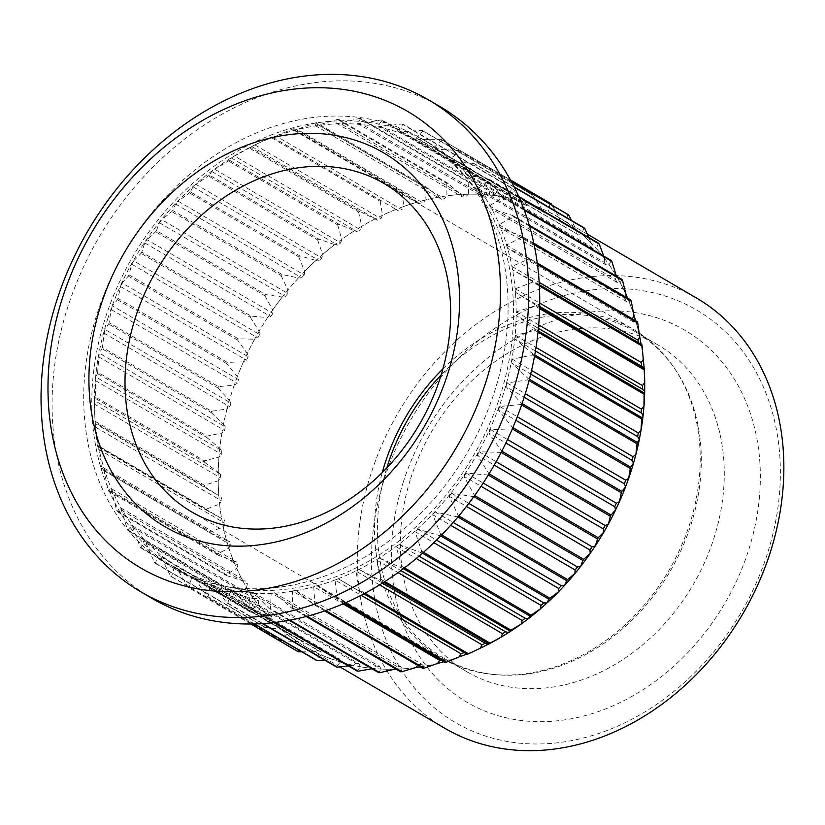 <?xml version="1.0" encoding="UTF-8"?>
<svg xmlns="http://www.w3.org/2000/svg" width="825" height="825" viewBox="0 0 825 825"><rect width="100%" height="100%" fill="white"/><g stroke="black" fill="none" stroke-linecap="round" stroke-linejoin="round"><path stroke-width="0.62" stroke-dasharray="4.12 3.09" d="M152.017 598.362A284.945 228.071 120.3 0 1 81.304 271.786A284.945 228.071 120.3 0 1 381.408 84.532A284.945 228.071 -59.7 0 1 439.797 106.466M221.502 585.564A247.995 198.495 120.3 0 1 170.682 566.476A247.995 198.495 120.3 0 1 109.137 282.243A247.995 198.495 120.3 0 1 370.322 119.264A247.995 198.495 -59.7 0 1 421.142 138.363A247.995 198.495 -59.7 0 1 482.687 422.596A247.995 198.495 -59.7 0 1 221.502 585.564M429.217 143.086A247.995 198.495 -59.7 0 1 490.751 427.319A247.995 198.495 -59.7 0 1 229.577 590.288A247.995 198.495 120.3 0 1 178.747 571.199A247.995 198.495 120.3 0 1 117.212 286.966A247.995 198.495 120.3 0 1 378.386 123.987A247.995 198.495 -59.7 0 1 429.217 143.086L421.142 138.363M107.704 318.801A244.912 196.03 120.3 0 1 252.326 146.18A244.912 196.03 120.3 0 1 460.051 170.858A244.912 196.03 120.3 0 1 500.259 395.474A244.912 196.03 120.3 0 1 272.786 590.339A244.912 196.03 120.3 0 1 94.772 415.491A244.912 196.03 120.3 0 1 107.704 318.801M521.637 404.931L520.957 404.539A257.235 205.889 -59.7 0 0 521.173 403.868A257.235 205.889 -59.7 0 0 521.379 403.198L506.045 386.647L524.195 397.258M529.052 380.624L527.763 379.871L507.045 382.975L506.045 386.647M527.763 379.871A257.235 205.889 -59.7 0 0 528.072 378.52L511.634 362.897L530.712 374.065M534.518 356.287L532.393 355.039L512.315 359.205L511.634 362.897M532.393 355.039A257.235 205.889 -59.7 0 0 532.579 353.677L515.12 339.106L535.446 351.007M538.034 332.197L534.786 330.299L515.46 335.424L515.12 339.106M534.786 330.299A257.235 205.889 -59.7 0 0 534.858 328.948L516.44 315.511L538.416 328.36M539.632 308.643L534.93 305.889L516.45 311.881L516.44 315.511M534.93 305.889A257.235 205.889 -59.7 0 0 534.868 304.569L515.604 292.339L539.684 306.436M539.395 285.935L532.816 282.078L515.274 288.802L515.604 292.339M532.816 282.078A257.235 205.889 -59.7 0 0 532.63 280.799L512.603 269.858L641.283 344.943A249.263 199.516 120.3 0 1 643.314 359.349M537.467 264.382L528.464 259.112L511.954 266.444L512.603 269.858M528.464 259.112A257.235 205.889 -59.7 0 0 528.155 257.885L507.488 248.263L633.476 321.977L636.333 323.008A249.263 199.516 120.3 0 1 639.726 336.827M534.074 244.324L521.916 237.208L506.509 245.015L507.488 248.263M521.916 237.208A257.235 205.889 -59.7 0 0 521.503 236.043L500.29 227.803L626.278 301.517L629.269 302.198A249.263 199.516 120.3 0 1 633.992 315.284M529.537 226.132L513.253 216.604L498.991 224.751L500.29 227.803M513.253 216.604A257.235 205.889 -59.7 0 0 512.727 215.521L491.102 208.684L617.09 282.387L620.183 282.707A249.263 199.516 120.3 0 1 626.185 294.927M524.308 210.231L502.559 197.505L489.503 205.848L491.102 208.684M502.559 197.505A257.235 205.889 -59.7 0 0 501.92 196.515L479.995 191.091L605.983 264.804L609.159 264.753A249.263 199.516 120.3 0 1 616.388 275.983M519.007 197.123L489.937 180.118L478.118 188.513L479.995 191.091M489.937 180.118A257.235 205.889 -59.7 0 0 489.194 179.221L467.115 175.209L593.103 248.923L596.32 248.511A249.263 199.516 120.3 0 1 604.684 258.627L603.745 256.08M514.398 187.358L475.52 164.608L464.96 172.92L467.115 175.209M475.52 164.608A257.235 205.889 -59.7 0 0 474.684 163.814L452.564 161.215L578.552 234.919L581.78 234.156A249.263 199.516 120.3 0 1 591.205 243.055L588.761 237.466M511.345 181.5L459.453 151.14L450.172 159.215L452.564 161.215M459.453 151.14A257.235 205.889 -59.7 0 0 458.535 150.47L436.507 149.222L562.495 222.936L565.692 221.822A249.263 199.516 120.3 0 1 576.087 229.412L571.519 220.471M510.531 179.994L441.911 139.858L433.888 147.562L436.507 149.222M441.911 139.858A257.235 205.889 -59.7 0 0 440.911 139.301L419.1 139.384L545.088 213.097L548.233 211.633A249.263 199.516 120.3 0 1 559.484 217.852L551.997 205.147M532.352 194.803A257.235 205.889 -59.7 0 0 531.29 194.38L529.578 203.713A249.263 199.516 120.3 0 1 541.561 208.477L532.352 194.803L423.06 130.866L416.295 138.053L419.1 139.384M423.06 130.866A257.235 205.889 -59.7 0 0 421.998 130.443L400.537 131.783L526.525 205.497L529.537 203.744A249.222 199.485 -59.7 0 0 522.534 201.455L523.555 204.528L526.525 205.497M512.387 188.203A257.235 205.889 -59.7 0 0 511.273 187.914L509.912 198.134A249.263 199.516 120.3 0 1 522.514 201.403L512.387 188.203L403.105 124.266L397.557 130.814L400.537 131.783M403.105 124.266A257.235 205.889 -59.7 0 0 401.981 123.967L380.985 126.514L506.983 200.217L509.871 198.165A249.222 199.485 -59.7 0 0 502.559 196.732L503.869 199.609L506.983 200.217M238.239 338.786A257.235 205.889 -59.7 0 0 237.59 340.055L247.273 353.502A249.263 199.516 120.3 0 1 254.574 339.23L238.239 338.786L128.958 274.849L131.763 264.227L133.671 260.855L259.658 334.568L259.102 331.207A249.263 199.516 120.3 0 1 267.548 317.563L251.099 316.119L141.807 252.182L144.777 242.911L146.943 239.704L272.931 313.418L272.693 309.942A249.263 199.516 120.3 0 1 282.191 297.072L265.722 294.597L156.441 230.66L159.431 222.771L161.844 219.77L287.832 293.483L287.925 289.936A249.263 199.516 120.3 0 1 298.382 277.963L281.985 274.436L172.693 210.499L175.591 204.023L178.221 201.259L304.208 274.962L304.631 271.373A249.263 199.516 120.3 0 1 315.923 260.432L299.702 255.853L190.41 191.916L193.081 186.852L195.896 184.346L321.884 258.06L322.627 254.461A249.263 199.516 120.3 0 1 334.661 244.654L318.698 239.023L209.406 175.086L211.726 171.445L214.706 169.218L340.694 242.932L341.746 239.374A249.263 199.516 120.3 0 1 354.389 230.794L338.776 224.142L229.494 160.194L231.33 157.946L234.444 156.028L360.432 229.742L361.783 226.246A249.263 199.516 120.3 0 1 374.901 218.996L359.741 211.334L250.449 147.397L253.45 145.623L254.904 144.911L380.892 218.625L382.542 215.232A249.263 199.516 120.3 0 1 396 209.385L272.075 136.806L272.611 137.218L275.89 135.981L401.878 209.694L403.796 206.446A249.263 199.516 120.3 0 1 417.46 202.053L403.425 192.493L294.133 128.556L293.865 130.216L297.175 129.329L423.163 203.043L425.339 199.97A249.263 199.516 120.3 0 1 439.065 197.082L425.7 186.646L316.408 122.708L315.233 125.544L318.543 125.029L444.541 198.732L446.944 195.865A249.263 199.516 120.3 0 1 460.597 194.514L447.965 183.274L338.673 119.336L336.507 123.255L339.787 123.111L465.774 196.824L468.383 194.184A249.263 199.516 120.3 0 1 481.821 194.38L469.982 182.407L360.69 118.47L357.462 123.379L360.669 123.606L486.657 197.319L489.452 194.947A249.263 199.516 120.3 0 1 502.538 196.69L491.535 184.057L382.243 120.11L377.881 125.905L380.985 126.514M382.243 120.11A257.235 205.889 -59.7 0 0 381.078 119.955L360.669 123.606M360.69 118.47A257.235 205.889 -59.7 0 0 359.494 118.449L339.787 123.111M338.673 119.336A257.235 205.889 -59.7 0 0 337.456 119.45L318.543 125.029M316.408 122.708A257.235 205.889 -59.7 0 0 315.191 122.966L297.175 129.329M294.133 128.556A257.235 205.889 -59.7 0 0 292.916 128.937L275.89 135.981M272.075 136.806A257.235 205.889 -59.7 0 0 270.878 137.332L254.904 144.911M250.449 147.397A257.235 205.889 -59.7 0 0 249.284 148.036L234.444 156.028M229.494 160.194A257.235 205.889 -59.7 0 0 228.37 160.958L214.706 169.218M209.406 175.086A257.235 205.889 -59.7 0 0 208.343 175.962L195.896 184.346M190.41 191.916A257.235 205.889 -59.7 0 0 189.41 192.885L178.221 201.259M172.693 210.499A257.235 205.889 -59.7 0 0 171.765 211.561L161.844 219.77M156.441 230.66A257.235 205.889 -59.7 0 0 155.595 231.804L146.943 239.704M141.807 252.182A257.235 205.889 -59.7 0 0 141.054 253.388L133.671 260.855M128.958 274.849A257.235 205.889 -59.7 0 0 128.308 276.107L122.162 283.006L248.15 356.709L247.283 353.554A249.222 199.485 -59.7 0 0 243.468 361.814L246.531 360.216L248.15 356.709M227.298 362.361A257.235 205.889 -59.7 0 0 226.762 363.67L237.332 376.602A249.263 199.516 120.3 0 1 243.416 361.845L227.298 362.361L118.006 298.423L120.543 286.512L122.162 283.006M118.006 298.423A257.235 205.889 -59.7 0 0 117.47 299.733L112.53 305.92L238.518 379.624L237.342 376.643A249.222 199.485 -59.7 0 0 234.238 385.141L237.198 383.233L238.518 379.624M250.769 623.989L188.131 587.348L177.035 568.456L174.415 566.785L300.403 640.499L297.206 641.613A249.263 199.516 120.3 0 1 286.811 634.012L279.881 639.994L170.589 576.056L160.751 556.792L158.359 554.802L284.347 628.516L281.119 629.279A249.263 199.516 120.3 0 1 271.693 620.379L263.814 626.526L154.523 562.588L145.963 543.097L143.808 540.798L269.796 614.512L266.578 614.914A249.263 199.516 120.3 0 1 258.215 604.808L249.398 611.026L140.106 547.078L132.804 527.495L130.917 524.917L256.915 598.63L253.739 598.672A249.263 199.516 120.3 0 1 246.51 587.452L236.775 593.629L127.483 529.691L121.419 510.159L119.821 507.334L245.809 581.037L242.715 580.717A249.263 199.516 120.3 0 1 236.703 568.507L226.081 574.53L116.789 510.593L110.633 488.204L236.62 561.918L233.63 561.237A249.263 199.516 120.3 0 1 228.896 548.151L217.408 553.926L108.127 489.988L103.434 467.744L229.422 541.458L226.566 540.416A249.263 199.516 120.3 0 1 223.173 526.597L210.87 532.032L101.578 468.095L98.319 446.16L221.616 518.492A249.263 199.516 120.3 0 1 219.584 504.085L206.518 509.056L97.226 445.118L95.318 423.668L218.811 495.67A249.263 199.516 120.3 0 1 218.171 480.82L204.404 485.244L95.112 421.307L94.483 400.507L220.471 474.21L218.233 472.23A249.263 199.516 120.3 0 1 218.934 457.05L204.548 460.845L95.257 396.907L95.803 376.901L221.791 450.615L219.759 448.305A249.263 199.516 120.3 0 1 221.894 433.022L206.941 436.095L97.649 372.157L99.278 353.11L225.266 426.824L223.503 424.246A249.263 199.516 120.3 0 1 226.999 408.983L211.571 411.273L102.279 347.325L104.878 329.371L230.866 403.074L229.402 400.3A249.263 199.516 120.3 0 1 234.197 385.172L218.377 386.605L109.086 322.668L111.21 309.519L112.53 305.92M109.086 322.668A257.235 205.889 -59.7 0 0 108.869 323.338A257.235 205.889 -59.7 0 0 108.663 323.998L104.878 329.371M102.279 347.325A257.235 205.889 -59.7 0 0 101.97 348.686L99.278 353.11M97.649 372.157A257.235 205.889 -59.7 0 0 97.463 373.519L95.803 376.901M95.257 396.907A257.235 205.889 -59.7 0 0 95.184 398.248L94.483 400.507M95.112 421.307A257.235 205.889 -59.7 0 0 95.174 422.627L95.318 423.668L95.174 422.627L204.466 486.564L218.811 495.67M97.226 445.118A257.235 205.889 -59.7 0 0 97.412 446.397L98.319 446.16M101.578 468.095A257.235 205.889 -59.7 0 0 101.888 469.312L103.434 467.744M108.127 489.988A257.235 205.889 -59.7 0 0 108.539 491.153L110.633 488.204M116.789 510.593A257.235 205.889 -59.7 0 0 117.315 511.675L119.821 507.334M127.483 529.691A257.235 205.889 -59.7 0 0 128.123 530.692L130.917 524.917M140.106 547.078A257.235 205.889 -59.7 0 0 140.848 547.975L143.808 540.798M154.523 562.588A257.235 205.889 -59.7 0 0 155.358 563.382L158.359 554.802M170.589 576.056A257.235 205.889 -59.7 0 0 171.507 576.737L174.415 566.785M188.131 587.348A257.235 205.889 -59.7 0 0 189.131 587.895L191.823 576.623L317.811 650.337L314.665 651.791A249.263 199.516 120.3 0 1 303.414 645.583L297.423 651.286M254.162 623.937L206.982 596.331L194.628 577.954L191.823 576.623M206.982 596.331A257.235 205.889 -59.7 0 0 208.044 596.753L210.385 584.224L336.373 657.938L333.362 659.691A249.222 199.485 -59.7 0 0 340.364 661.98A249.222 199.485 -59.7 0 0 353.028 665.27A249.222 199.485 -59.7 0 0 360.339 666.693A249.222 199.485 -59.7 0 0 373.498 668.446A249.222 199.485 -59.7 0 0 381.047 669.003A249.222 199.485 -59.7 0 0 394.556 669.199M262.237 623.587L226.937 602.941L213.355 585.193L210.385 584.224M226.937 602.941A257.235 205.889 -59.7 0 0 228.061 603.23L229.928 589.504L355.915 663.207L352.987 665.301A249.263 199.516 120.3 0 1 340.385 662.032L339.343 658.907L336.373 657.938M274.199 622.524L247.799 607.087L233.042 590.112L229.928 589.504M247.799 607.087A257.235 205.889 -59.7 0 0 248.964 607.241L250.253 592.402L376.241 666.115L373.447 668.487A249.263 199.516 120.3 0 1 360.36 666.744L357.091 671.024M289.111 620.297L269.352 608.737L253.461 592.639L250.253 592.402M269.352 608.737A257.235 205.889 -59.7 0 0 270.548 608.747L271.136 592.897L397.124 666.61L395.165 668.59M306.157 616.512L291.369 607.87L274.416 592.762L271.136 592.897M291.369 607.87A257.235 205.889 -59.7 0 0 292.586 607.747L292.37 590.989L418.358 664.692L417.759 665.414M324.648 610.933L313.634 604.488L295.68 590.473L292.37 590.989M313.634 604.488A257.235 205.889 -59.7 0 0 314.851 604.24L313.748 586.678L343.056 603.828M344.035 603.405L317.058 585.802L313.748 586.678M335.909 598.651A257.235 205.889 -59.7 0 0 337.126 598.259L335.032 580.027L361.113 595.289M363.877 593.845L338.312 578.789L335.032 580.027M357.968 590.391A257.235 205.889 -59.7 0 0 359.164 589.875L356.018 571.096L379.562 584.873M383.769 582.244L359.226 569.518L356.018 571.096M379.593 579.8A257.235 205.889 -59.7 0 0 380.758 579.16L376.478 559.979L398.042 572.591M403.394 568.662L379.593 558.071L376.478 559.979M400.548 567.002A257.235 205.889 -59.7 0 0 401.672 566.239L396.217 546.789L416.233 558.504M422.452 553.173L399.197 544.572L396.217 546.789M420.637 552.111A257.235 205.889 -59.7 0 0 421.699 551.244L415.027 531.661L433.857 542.685M440.694 535.91L417.842 529.155L415.027 531.661M439.632 535.281A257.235 205.889 -59.7 0 0 440.632 534.311L432.702 514.759L450.677 525.278M457.875 517.007L435.332 511.985L432.702 514.759M457.349 516.697A257.235 205.889 -59.7 0 0 458.277 515.635L449.078 496.238L466.465 506.416M473.798 496.65L451.492 493.237L449.078 496.238M473.602 496.537A257.235 205.889 -59.7 0 0 474.447 495.402L463.98 476.303L481.037 486.286M488.276 475.045L466.146 473.096L463.98 476.303M488.235 475.025A257.235 205.889 -59.7 0 0 488.988 473.808L477.252 455.153L494.216 465.083M501.167 452.399L479.16 451.78L477.252 455.153M501.084 452.358A257.235 205.889 -59.7 0 0 501.734 451.089L488.761 433.012L505.88 443.025M512.315 428.948L490.38 429.505L488.761 433.012M512.036 428.783A257.235 205.889 -59.7 0 0 512.572 427.474L498.393 410.097L515.893 420.338M520.957 404.539L499.713 406.488L498.393 410.097M522.091 403.611L521.379 403.198M507.045 382.975L525.319 393.669M529.403 379.294L528.072 378.52M512.315 359.205L531.568 370.466M534.765 354.956L532.579 353.677M515.46 335.424L536.023 347.459M538.168 330.887L534.858 328.948M516.45 311.881L538.725 324.906M539.663 307.374L534.868 304.569M515.274 288.802L539.736 303.115M539.333 284.718L532.63 280.799M641.922 344.747L641.283 344.943M511.954 266.444L539.189 282.377M638.426 342.705L638.591 343.561M537.312 263.237L528.155 257.885M637.447 321.822L636.333 323.008M506.509 245.015L537.292 263.02M632.569 318.966L633.476 321.977M533.857 243.272L521.503 236.043M630.785 299.991L629.269 302.198M498.991 224.751L624.979 298.454L626.278 301.517M625.515 296.897L624.979 298.454M529.268 225.194L512.727 215.521M622.009 279.458L620.183 282.707M489.503 205.848L615.491 279.562L617.09 282.387M616.347 276.148L615.491 279.562M524.019 209.437L501.92 196.515M611.201 260.452L609.159 264.753M478.118 188.513L604.106 262.226L605.983 264.804M604.684 258.627L604.106 262.226M518.729 196.494L489.194 179.221M598.486 243.158L596.32 248.511M464.96 172.92L590.947 246.623L593.103 248.923M591.205 243.055L590.947 246.623M514.181 186.924L474.684 163.814M583.966 227.762L581.78 234.156M450.172 159.215L578.552 234.919M576.087 229.412L576.159 232.928M511.242 181.304L458.535 150.47M567.817 214.407L565.692 221.822M433.888 147.562L562.495 222.936M559.484 217.852L559.876 221.265M551.193 203.796A257.235 205.889 -59.7 0 0 550.203 203.239L440.911 139.301M550.203 203.239L548.233 211.633M416.295 138.053L545.088 213.097M541.561 208.477L542.283 211.767M531.29 194.38L421.998 130.443M529.578 203.713L529.537 203.744A249.222 199.485 -59.7 0 1 541.571 208.529A249.222 199.485 -59.7 0 1 548.192 211.654A249.222 199.485 -59.7 0 1 557.298 216.604A249.222 199.485 -59.7 0 1 559.484 217.903A249.222 199.485 -59.7 0 1 565.651 221.832A249.222 199.485 -59.7 0 1 576.087 229.463A249.222 199.485 -59.7 0 1 581.728 234.166A249.222 199.485 -59.7 0 1 591.195 243.107A249.222 199.485 -59.7 0 1 596.269 248.521A249.222 199.485 -59.7 0 1 604.673 258.679A249.222 199.485 -59.7 0 1 609.118 264.753A249.222 199.485 -59.7 0 1 616.368 276.035M397.557 130.814L523.555 204.528M522.514 201.403L522.534 201.455A249.222 199.485 -59.7 0 0 509.871 198.165L509.912 198.134M511.273 187.914L401.981 123.967M377.881 125.905L503.869 199.609M502.538 196.69L502.559 196.732A249.222 199.485 -59.7 0 0 489.4 194.978A249.222 199.485 -59.7 0 0 481.852 194.422L483.45 197.082L486.657 197.319M491.535 184.057A257.235 205.889 -59.7 0 0 490.37 183.903L381.078 119.955M490.37 183.903L489.452 194.947M357.462 123.379L483.45 197.082M481.821 194.38L481.852 194.422A249.222 199.485 -59.7 0 0 468.342 194.226A249.222 199.485 -59.7 0 0 460.628 194.556L462.495 196.958L465.774 196.824M469.982 182.407A257.235 205.889 -59.7 0 0 468.786 182.387L359.494 118.449M468.786 182.387L468.383 194.184M336.507 123.255L462.495 196.958M460.597 194.514L460.628 194.556A249.222 199.485 -59.7 0 0 446.903 195.907A249.222 199.485 -59.7 0 0 439.106 197.113L441.22 199.248L444.541 198.732M447.965 183.274A257.235 205.889 -59.7 0 0 446.748 183.387L337.456 119.45M446.748 183.387L446.944 195.865M315.233 125.544L441.22 199.248M439.065 197.082L439.106 197.113A249.222 199.485 -59.7 0 0 425.308 200.011A249.222 199.485 -59.7 0 0 417.502 202.084L419.853 203.919L423.163 203.043M425.7 186.646A257.235 205.889 -59.7 0 0 424.483 186.904L315.191 122.966M424.483 186.904L425.339 199.97M293.865 130.216L419.853 203.919M417.46 202.053L417.502 202.084A249.222 199.485 -59.7 0 0 403.765 206.498A249.222 199.485 -59.7 0 0 396.041 209.416L398.599 210.932L401.878 209.694M403.425 192.493A257.235 205.889 -59.7 0 0 402.208 192.885L292.916 128.937M402.208 192.885L403.796 206.446M272.611 137.218L398.599 210.932M396 209.385L396.041 209.416A249.222 199.485 -59.7 0 0 382.511 215.284A249.222 199.485 -59.7 0 0 374.942 219.017L377.685 220.203L380.892 218.625M381.356 200.753A257.235 205.889 -59.7 0 0 380.17 201.269L270.878 137.332M380.17 201.269L382.542 215.232M251.697 146.499L377.685 220.203M374.901 218.996L374.942 219.017A249.222 199.485 -59.7 0 0 361.762 226.297A249.222 199.485 -59.7 0 0 354.43 230.804L357.318 231.65L360.432 229.742M359.741 211.334A257.235 205.889 -59.7 0 0 358.576 211.973L249.284 148.036M358.576 211.973L361.783 226.246M231.33 157.946L357.318 231.65M354.389 230.794L354.43 230.804A249.222 199.485 -59.7 0 0 341.736 239.425A249.222 199.485 -59.7 0 0 334.702 244.654L337.714 245.149L340.694 242.932M338.776 224.142A257.235 205.889 -59.7 0 0 337.662 224.895L228.37 160.958M337.662 224.895L341.746 239.374M211.726 171.445L337.714 245.149M334.661 244.654L334.702 244.654A249.222 199.485 -59.7 0 0 322.616 254.513A249.222 199.485 -59.7 0 0 315.975 260.432L319.069 260.566L321.884 258.06M318.698 239.023A257.235 205.889 -59.7 0 0 317.635 239.9L208.343 175.962M317.635 239.9L322.627 254.461M193.081 186.852L319.069 260.566M315.923 260.432L315.975 260.432A249.222 199.485 -59.7 0 0 304.621 271.425A249.222 199.485 -59.7 0 0 298.423 277.953L301.579 277.736L304.208 274.962M299.702 255.853A257.235 205.889 -59.7 0 0 298.702 256.822L189.41 192.885M298.702 256.822L304.631 271.373M175.591 204.023L301.579 277.736M298.382 277.963L298.423 277.953A249.222 199.485 -59.7 0 0 287.925 289.988A249.222 199.485 -59.7 0 0 282.243 297.062L285.419 296.484L287.832 293.483M281.985 274.436A257.235 205.889 -59.7 0 0 281.057 275.498L171.765 211.561M281.057 275.498L287.925 289.936M159.431 222.771L285.419 296.484M282.191 297.072L282.243 297.062A249.222 199.485 -59.7 0 0 272.704 309.994A249.222 199.485 -59.7 0 0 267.589 317.553L270.765 316.625L272.931 313.418M265.722 294.597A257.235 205.889 -59.7 0 0 264.887 295.742L155.595 231.804M264.887 295.742L272.693 309.942M144.777 242.911L270.765 316.625M267.548 317.563L267.589 317.553A249.222 199.485 -59.7 0 0 259.112 331.258A249.222 199.485 -59.7 0 0 254.626 339.209L257.751 337.941L259.658 334.568M251.099 316.119A257.235 205.889 -59.7 0 0 250.346 317.326L141.054 253.388M250.346 317.326L259.102 331.207M131.763 264.227L257.751 337.941M254.574 339.23L254.626 339.209A249.222 199.485 -59.7 0 0 247.283 353.554L247.273 353.502M237.59 340.055L128.308 276.107M120.543 286.512L246.531 360.216M243.416 361.845L243.468 361.814A249.222 199.485 -59.7 0 0 237.342 376.643L237.332 376.602M226.762 363.67L117.47 299.733M111.21 309.519L237.198 383.233M234.197 385.172L234.238 385.141A249.222 199.485 -59.7 0 0 231.712 392.7A249.222 199.485 -59.7 0 0 229.402 400.3L229.381 400.259A249.222 199.485 -59.7 0 0 227.04 408.942L229.855 406.746L230.866 403.074M218.377 386.605A257.235 205.889 -59.7 0 0 217.944 387.946L108.663 323.998M217.944 387.946L229.381 400.259M103.867 333.032L229.855 406.746M226.999 408.983L227.04 408.942A249.222 199.485 -59.7 0 0 223.534 424.287A249.222 199.485 -59.7 0 0 221.935 432.981L224.596 430.516L225.266 426.824M211.571 411.273A257.235 205.889 -59.7 0 0 211.262 412.624L101.97 348.686M211.262 412.624L223.503 424.246M98.608 356.802L224.596 430.516M221.894 433.022L221.935 432.981A249.222 199.485 -59.7 0 0 219.79 448.336A249.222 199.485 -59.7 0 0 218.976 457.009L221.451 454.297L221.791 450.615M206.941 436.095A257.235 205.889 -59.7 0 0 206.755 437.456L97.463 373.519M206.755 437.456L219.759 448.305M95.463 380.583L221.451 454.297M218.934 457.05L218.976 457.009A249.222 199.485 -59.7 0 0 218.233 472.23L218.192 472.199A249.222 199.485 -59.7 0 0 218.202 480.769L220.461 477.84L220.471 474.21M204.548 460.845A257.235 205.889 -59.7 0 0 204.476 462.186L95.184 398.248M204.476 462.186L218.192 472.199M94.473 404.137L220.461 477.84M218.171 480.82L218.202 480.769A249.222 199.485 -59.7 0 0 218.852 495.701A249.222 199.485 -59.7 0 0 219.615 504.034L221.636 500.919L221.306 497.382M204.404 485.244A257.235 205.889 -59.7 0 0 204.466 486.564M95.648 427.206L221.636 500.919M219.584 504.085L219.615 504.034A249.222 199.485 -59.7 0 0 221.657 518.513A249.222 199.485 -59.7 0 0 223.204 526.556L224.957 523.277L224.307 519.874M206.518 509.056A257.235 205.889 -59.7 0 0 206.704 510.335L97.412 446.397M206.704 510.335L221.616 518.492M98.969 449.573L224.957 523.277M223.173 526.597L223.204 526.556A249.222 199.485 -59.7 0 0 226.607 540.437A249.222 199.485 -59.7 0 0 228.927 548.099L230.402 544.706L229.422 541.458M210.87 532.032A257.235 205.889 -59.7 0 0 211.169 533.259L101.888 469.312M211.169 533.259L226.566 540.416M104.414 470.993L230.402 544.706M228.896 548.151L228.927 548.099A249.222 199.485 -59.7 0 0 233.671 561.248A249.222 199.485 -59.7 0 0 236.723 568.446L237.92 564.97L236.62 561.918M217.408 553.926A257.235 205.889 -59.7 0 0 217.831 555.091L108.539 491.153M217.831 555.091L233.63 561.237M111.932 491.267L237.92 564.97M236.703 568.507L236.723 568.446A249.222 199.485 -59.7 0 0 242.756 580.728A249.222 199.485 -59.7 0 0 246.531 587.4L247.407 583.873L245.809 581.037M226.081 574.53A257.235 205.889 -59.7 0 0 226.607 575.623L117.315 511.675M226.607 575.623L242.715 580.717M121.419 510.159L247.407 583.873M246.51 587.452L246.531 587.4A249.222 199.485 -59.7 0 0 253.78 598.672A249.222 199.485 -59.7 0 0 258.225 604.746L258.792 601.208L256.915 598.63M236.775 593.629A257.235 205.889 -59.7 0 0 237.414 594.629L128.123 530.692M237.414 594.629L253.739 598.672M132.804 527.495L258.792 601.208M258.215 604.808L258.225 604.746A249.222 199.485 -59.7 0 0 266.63 614.914A249.222 199.485 -59.7 0 0 271.693 620.328L271.951 616.811L269.796 614.512M249.398 611.026A257.235 205.889 -59.7 0 0 250.14 611.923L140.848 547.975M250.14 611.923L266.578 614.914M145.963 543.097L271.951 616.811M271.693 620.379L271.693 620.328A249.222 199.485 -59.7 0 0 281.17 629.269A249.222 199.485 -59.7 0 0 286.811 633.961L286.739 630.506L284.347 628.516M263.814 626.526A257.235 205.889 -59.7 0 0 264.65 627.32L155.358 563.382M264.65 627.32L281.119 629.279M160.751 556.792L286.739 630.506M286.811 634.012L286.811 633.961A249.222 199.485 -59.7 0 0 297.248 641.592A249.222 199.485 -59.7 0 0 303.414 645.532L303.022 642.159L300.403 640.499M279.881 639.994A257.235 205.889 -59.7 0 0 280.799 640.674L171.507 576.737M280.799 640.674L297.206 641.613M177.035 568.456L303.022 642.159M303.414 645.583L303.414 645.532A249.222 199.485 -59.7 0 0 305.601 646.831A249.222 199.485 -59.7 0 0 314.707 651.771A249.222 199.485 -59.7 0 0 321.327 654.895A249.222 199.485 -59.7 0 0 333.362 659.691L333.321 659.722A249.263 199.516 120.3 0 1 321.338 654.947L320.616 651.667L317.811 650.337M250.821 623.989L189.131 587.895M301.847 651.833L314.665 651.791M444.747 728.238A249.222 199.485 120.3 0 1 370.868 474.117A249.222 199.485 120.3 0 1 696.455 298.011M628.66 478.283A249.222 199.485 -59.7 0 0 631.177 470.724A249.222 199.485 -59.7 0 0 633.497 463.124M619.431 501.61A249.222 199.485 -59.7 0 0 625.556 486.781M608.273 524.226A249.222 199.485 -59.7 0 0 615.615 509.881M595.31 545.882A249.222 199.485 -59.7 0 0 603.787 532.166M580.656 566.363A249.222 199.485 -59.7 0 0 590.195 553.431M564.475 585.472A249.222 199.485 -59.7 0 0 574.973 573.447M546.923 603.003A249.222 199.485 -59.7 0 0 558.278 591.999M528.196 618.771A249.222 199.485 -59.7 0 0 540.282 608.912M508.468 632.62A249.222 199.485 -59.7 0 0 521.163 624.009M487.946 644.408A249.222 199.485 -59.7 0 0 501.136 637.127M466.785 654.05A249.222 199.485 -59.7 0 0 466.857 654.019A249.222 199.485 -59.7 0 0 480.377 648.141M443.829 661.784A249.222 199.485 -59.7 0 0 445.397 661.341A249.222 199.485 -59.7 0 0 459.133 656.937A249.263 199.516 120.3 0 1 445.438 661.372L445.201 662.588M420.296 666.889A249.222 199.485 -59.7 0 0 423.792 666.311A249.222 199.485 -59.7 0 0 437.59 663.413M396.144 669.158A249.222 199.485 -59.7 0 0 402.27 668.879A249.222 199.485 -59.7 0 0 415.996 667.518M213.355 585.193L339.343 658.907M340.385 662.032L336.229 666.878M348.294 665.878L352.987 665.301M262.804 623.556L228.061 603.23M233.042 590.112L359.03 663.816L355.915 663.207M360.36 666.744L359.03 663.816M274.942 622.442L248.964 607.241M371.951 668.755L373.447 668.487M253.461 592.639L379.448 666.342L376.241 666.115M394.515 669.24A249.263 199.516 120.3 0 1 381.078 669.044L378.644 672.674M381.078 669.044L379.448 666.342M289.988 620.132L270.548 608.747M274.416 592.762L400.403 666.466L397.124 666.61M415.955 667.559A249.263 199.516 120.3 0 1 402.301 668.91L400.661 671.808M402.301 668.91L400.403 666.466M307.137 616.254L292.586 607.747M295.68 590.473L421.668 664.177L418.358 664.692M437.559 663.465A249.263 199.516 120.3 0 1 423.833 666.342L422.926 668.436M423.833 666.342L421.668 664.177M325.689 610.572L314.851 604.24M317.058 585.802L443.046 659.505L440.911 660.072M445.438 661.372L443.046 659.505M345.118 602.931L337.126 598.259M338.312 578.789L464.197 652.534M480.356 648.192A249.263 199.516 120.3 0 1 466.898 654.039L467.259 654.328M466.898 654.039L464.3 652.503M364.959 593.257L359.164 589.875M359.226 569.518L382.439 583.089M384.852 581.553L380.758 579.16M379.593 558.071L400.888 570.529M404.446 567.868L401.672 566.239M399.197 544.572L419.007 556.153M423.472 552.276L421.699 551.244M417.842 529.155L436.528 540.086M441.653 534.92L440.632 534.311M435.332 511.985L453.193 522.442M451.492 493.237L468.806 503.374M466.146 473.096L483.172 483.058M479.16 451.78L496.134 461.711M490.38 429.505L507.54 439.539M499.713 406.488L517.296 416.78M626.175 294.979A249.222 199.485 -59.7 0 0 620.142 282.707A249.222 199.485 -59.7 0 0 616.492 276.231M633.971 315.336A249.222 199.485 -59.7 0 0 629.227 302.187A249.222 199.485 -59.7 0 0 627.526 298.073M639.695 336.878A249.222 199.485 -59.7 0 0 636.281 322.998A249.222 199.485 -59.7 0 0 635.652 320.77M643.283 359.401A249.222 199.485 -59.7 0 0 641.242 344.922A249.222 199.485 -59.7 0 0 641.128 344.283M644.696 382.656A249.222 199.485 -59.7 0 0 644.047 367.733A249.263 199.516 120.3 0 1 644.377 372.333M643.923 406.426A249.222 199.485 -59.7 0 0 644.665 391.205M640.963 430.444A249.222 199.485 -59.7 0 0 643.108 415.088M635.858 454.482A249.222 199.485 -59.7 0 0 639.365 439.147M384.409 478.83A238.961 191.266 120.3 0 1 647.604 291.576A238.961 191.266 120.3 0 1 767.415 553.637A238.961 191.266 120.3 0 1 504.209 740.891A238.961 191.266 120.3 0 1 384.409 478.83M403.157 482.491A215.562 172.538 120.3 0 1 640.592 313.582A215.562 172.538 120.3 0 1 748.667 549.976A215.562 172.538 120.3 0 1 511.232 718.884A215.562 172.538 120.3 0 1 403.157 482.491M410.623 478.644A189.276 151.501 120.3 0 1 657.896 344.902A189.276 151.501 120.3 0 1 714.007 537.91A189.276 151.501 120.3 0 1 466.733 671.653A189.276 151.501 120.3 0 1 410.623 478.644M466.733 671.653L443.757 658.216A189.276 151.501 120.3 0 0 496.867 674.768A189.276 151.501 120.3 0 0 691.03 524.463A189.276 151.501 -59.7 0 0 675.376 369.641A189.276 151.501 -59.7 0 0 634.92 331.464A189.276 151.501 -59.7 0 0 441.097 375.086M443.757 658.216A189.276 151.501 120.3 0 1 386.812 467.878M442.912 368.868A190.307 152.326 120.3 0 1 594.454 314.758A190.307 152.326 120.3 0 1 633.456 329.412A190.307 152.326 120.3 0 1 674.138 367.806A190.307 152.326 120.3 0 1 689.875 523.462A190.307 152.326 120.3 0 1 494.66 674.582A190.307 152.326 120.3 0 1 480.263 672.592A190.307 152.326 120.3 0 1 441.262 657.938A190.307 152.326 120.3 0 1 382.284 472.508M324.906 660.248L333.321 659.722M254.482 623.927L208.044 596.753M194.628 577.954L320.616 651.667M321.338 654.947L316.274 660.278M178.747 571.199L170.682 566.476M252.326 146.18L253.45 145.623M94.772 415.491L95.174 422.864M339.859 666.878L305.601 646.831M587.297 234.145L557.298 216.604M657.896 344.902L634.92 331.464M496.867 674.768L494.66 674.582M191.74 511.954L441.262 657.938M383.934 183.439L633.456 329.412M675.376 369.641L674.138 367.806"/><path stroke-width="1.24" d="M194.906 588.328A264.423 211.643 120.3 0 1 62.329 298.351A264.423 211.643 120.3 0 1 353.574 91.152A264.423 211.643 120.3 0 1 486.152 381.129A264.423 211.643 120.3 0 1 194.906 588.328M100.671 305.838A216.583 173.353 120.3 0 1 339.219 136.125A216.583 173.353 120.3 0 1 447.81 373.642A216.583 173.353 120.3 0 1 209.261 543.355A216.583 173.353 120.3 0 1 100.671 305.838M199.372 613.841A284.945 228.071 120.3 0 1 140.972 591.907A284.945 228.071 120.3 0 1 70.259 265.32A284.945 228.071 120.3 0 1 370.353 78.066A284.945 228.071 120.3 0 1 428.752 100.011A284.945 228.071 120.3 0 1 499.465 426.597A284.945 228.071 120.3 0 1 199.372 613.841M428.752 100.011L439.797 106.466A284.945 228.071 -59.7 0 1 510.51 433.053A284.945 228.071 -59.7 0 1 210.416 620.307A284.945 228.071 120.3 0 1 152.017 598.362L140.972 591.907M630.248 468.476A257.235 205.889 -59.7 0 0 630.671 467.136L633.518 463.165A249.263 199.516 120.3 0 1 628.702 478.252L630.248 468.476L521.637 404.931M630.671 467.136L522.091 403.611M524.195 397.258L632.033 460.35L633.497 463.124A249.222 199.485 -59.7 0 0 635.858 454.482L633.033 456.689L632.033 460.35M525.319 393.669L633.033 456.689M530.712 374.065L637.622 436.611L639.396 439.189A249.263 199.516 120.3 0 1 635.9 454.451L637.055 443.809L529.052 380.624M637.055 443.809A257.235 205.889 -59.7 0 0 637.364 442.458L529.403 379.294M637.364 442.458L639.396 439.189M531.568 370.466L638.303 432.919L637.622 436.611M535.446 351.007L641.107 412.82L643.139 415.119A249.263 199.516 120.3 0 1 641.004 430.413L641.685 418.976L534.518 356.287M641.004 430.413L638.303 432.919M641.685 418.976A257.235 205.889 -59.7 0 0 641.871 417.625L534.765 354.956M641.871 417.625L643.139 415.119M536.023 347.459L641.448 409.138L641.107 412.82M538.416 328.36L642.428 389.214L644.707 391.236A249.263 199.516 120.3 0 1 643.964 406.385L644.077 394.237L538.034 332.197M643.964 406.385L641.448 409.138M644.077 394.237A257.235 205.889 -59.7 0 0 644.139 392.886L538.168 330.887M644.139 392.886L644.707 391.236M538.725 324.906L642.438 385.584L642.428 389.214M644.16 368.28L644.377 372.333A249.263 199.516 120.3 0 1 644.727 382.614L644.212 369.827L539.632 308.643M644.727 382.614L642.438 385.584M644.212 369.827A257.235 205.889 -59.7 0 0 644.16 368.517L539.663 307.374M539.684 306.436L644.088 367.754A249.222 199.485 -59.7 0 0 643.283 359.401L641.262 362.515L641.592 366.052M644.16 368.517L644.088 367.754L644.16 368.517M539.736 303.115L641.262 362.515M643.283 359.401L642.097 346.026L539.395 285.935M642.097 346.026A257.235 205.889 -59.7 0 0 641.922 344.747L539.333 284.718M539.189 282.377L637.942 340.147L638.426 342.705M641.128 344.283A249.222 199.485 -59.7 0 0 639.695 336.878L637.746 323.049L537.467 264.382M639.695 336.878L637.942 340.147M637.746 323.049A257.235 205.889 -59.7 0 0 637.447 321.822L537.312 263.237M537.292 263.02L632.569 318.966M635.652 320.77A249.222 199.485 -59.7 0 0 633.971 315.336L631.208 301.146L534.074 244.324M633.971 315.336L632.497 318.728M631.208 301.146A257.235 205.889 -59.7 0 0 630.785 299.991L533.857 243.272M627.526 298.073A249.222 199.485 -59.7 0 0 626.175 294.979L622.545 280.541L529.537 226.132M626.175 294.979L625.515 296.897M622.545 280.541A257.235 205.889 -59.7 0 0 622.009 279.458L529.268 225.194M616.492 276.231A249.222 199.485 -59.7 0 0 616.368 276.035L611.851 261.442L524.308 210.231M611.851 261.442A257.235 205.889 -59.7 0 0 611.201 260.452L524.019 209.437M603.745 256.08L599.228 244.056L519.007 197.123M599.228 244.056A257.235 205.889 -59.7 0 0 598.486 243.158L518.729 196.494M588.761 237.466L584.812 228.546L514.398 187.358M584.812 228.546A257.235 205.889 -59.7 0 0 583.966 227.762L514.181 186.924M571.519 220.471L568.745 215.078L511.345 181.5M568.745 215.078A257.235 205.889 -59.7 0 0 567.817 214.407L511.242 181.304M551.997 205.147L551.193 203.796L510.531 179.994M250.821 623.989L298.423 651.833A257.235 205.889 -59.7 0 1 297.423 651.286L250.769 623.989M298.423 651.833L301.847 651.833M587.297 234.145L696.455 298.011A249.222 199.485 120.3 0 1 770.333 552.142A249.222 199.485 120.3 0 1 444.747 728.238L339.859 666.878M625.556 486.781A249.222 199.485 -59.7 0 0 628.66 478.283L625.701 480.202L624.381 483.801L625.567 486.832A249.263 199.516 120.3 0 1 619.482 501.59L621.318 492.721L512.315 428.948M615.615 509.881A249.222 199.485 -59.7 0 0 619.431 501.61L616.368 503.209L614.749 506.715L615.625 509.933A249.263 199.516 120.3 0 1 608.324 524.205L610.376 516.295L501.167 452.399M603.787 532.166A249.222 199.485 -59.7 0 0 608.273 524.226L605.148 525.494L603.24 528.866L603.797 532.218A249.263 199.516 120.3 0 1 595.351 545.861L597.527 538.962L488.276 475.045M590.195 553.431A249.222 199.485 -59.7 0 0 595.31 545.882L592.133 546.81L589.968 550.017L590.195 553.482A249.263 199.516 120.3 0 1 580.707 566.363L582.893 560.484L473.798 496.65M574.973 573.447A249.222 199.485 -59.7 0 0 580.656 566.363L577.479 566.95L575.066 569.951L574.973 573.499A249.263 199.516 120.3 0 1 564.517 585.472L566.641 580.635L457.875 517.007M558.278 591.999A249.222 199.485 -59.7 0 0 564.475 585.472L561.32 585.698L558.69 588.462L558.267 592.051A249.263 199.516 120.3 0 1 546.975 603.003L548.914 599.228L440.694 535.91M540.282 608.912A249.222 199.485 -59.7 0 0 546.923 603.003L543.83 602.869L541.014 605.375L540.272 608.963A249.263 199.516 120.3 0 1 528.237 618.781L529.918 616.048L422.452 553.173M521.163 624.009A249.222 199.485 -59.7 0 0 528.196 618.771L525.185 618.276L522.204 620.503L521.153 624.061A249.263 199.516 120.3 0 1 508.509 632.631L509.84 630.939L403.394 568.662M501.136 637.127A249.222 199.485 -59.7 0 0 508.468 632.62L505.581 631.775L502.466 633.693L501.115 637.178A249.263 199.516 120.3 0 1 487.998 644.428L488.885 643.748L383.769 582.244M480.377 648.141A249.222 199.485 -59.7 0 0 487.946 644.408L485.213 643.222L482.006 644.81L480.356 648.192L468.456 653.812L364.959 593.257M361.113 595.289L461.02 653.74L459.133 656.937A249.222 199.485 -59.7 0 0 466.785 654.05M343.056 603.828L439.735 660.392L437.59 663.413A249.222 199.485 -59.7 0 0 443.829 661.784M417.759 665.414L415.996 667.518A249.222 199.485 -59.7 0 0 420.296 666.889M395.165 668.59L394.556 669.199A249.222 199.485 -59.7 0 0 396.144 669.158M348.294 665.878L337.353 667.167A257.235 205.889 -59.7 0 1 336.229 666.878L262.237 623.587M337.353 667.167L262.804 623.556M274.942 622.442L358.256 671.179A257.235 205.889 -59.7 0 1 357.091 671.024L274.199 622.524M358.256 671.179L371.951 668.755M289.988 620.132L379.83 672.695A257.235 205.889 -59.7 0 1 378.644 672.674L289.111 620.297M394.556 669.199L379.83 672.695M307.137 616.254L401.868 671.684A257.235 205.889 -59.7 0 1 400.661 671.808L306.157 616.512M415.996 667.518L401.868 671.684M325.689 610.572L424.143 668.178A257.235 205.889 -59.7 0 1 422.926 668.436L324.648 610.933M437.59 663.413L424.143 668.178M440.911 660.072L439.735 660.392M345.118 602.931L446.407 662.197A257.235 205.889 -59.7 0 1 445.201 662.588L344.035 603.405M459.133 656.937L446.407 662.197M464.197 652.534L461.02 653.74M468.456 653.812A257.235 205.889 -59.7 0 1 467.259 654.328L363.877 593.845M379.562 584.873L482.006 644.81M382.439 583.089L485.213 643.222M488.885 643.748A257.235 205.889 -59.7 0 0 490.05 643.098L384.852 581.553M398.042 572.591L502.466 633.693M490.05 643.098L501.115 637.178M400.888 570.529L505.581 631.775M509.84 630.939A257.235 205.889 -59.7 0 0 510.964 630.176L404.446 567.868M416.233 558.504L522.204 620.503M510.964 630.176L521.153 624.061M419.007 556.153L525.185 618.276M529.918 616.048A257.235 205.889 -59.7 0 0 530.991 615.182L423.472 552.276M433.857 542.685L541.014 605.375M530.991 615.182L540.272 608.963M436.528 540.086L543.83 602.869M548.914 599.228A257.235 205.889 -59.7 0 0 549.924 598.249L441.653 534.92M450.677 525.278L558.69 588.462M549.924 598.249L558.267 592.051M453.193 522.442L561.32 585.698M566.641 580.635A257.235 205.889 -59.7 0 0 567.559 579.573L458.782 515.934M466.465 506.416L575.066 569.951M567.559 579.573L574.973 573.499M468.806 503.374L577.479 566.95M582.893 560.484A257.235 205.889 -59.7 0 0 583.739 559.34L474.633 495.505M481.037 486.286L589.968 550.017M583.739 559.34L590.195 553.482M483.172 483.058L592.133 546.81M597.527 538.962A257.235 205.889 -59.7 0 0 598.269 537.745L489.029 473.839M494.216 465.083L603.24 528.866M598.269 537.745L603.797 532.218M496.134 461.711L605.148 525.494M610.376 516.295A257.235 205.889 -59.7 0 0 611.026 515.027L501.817 451.141M505.88 443.025L614.749 506.715M611.026 515.027L615.625 509.933M507.54 439.539L616.368 503.209M621.318 492.721A257.235 205.889 -59.7 0 0 621.864 491.411L512.872 427.649M515.893 420.338L624.381 483.801M621.864 491.411L625.567 486.832M517.296 416.78L625.701 480.202M644.665 391.205A249.222 199.485 -59.7 0 0 644.696 382.656M643.108 415.088A249.222 199.485 -59.7 0 0 643.923 406.426M639.365 439.147A249.222 199.485 -59.7 0 0 640.963 430.444M441.097 375.086A189.276 151.501 -59.7 0 0 387.647 465.207A189.276 151.501 120.3 0 0 386.812 467.878M382.284 472.508A190.307 152.326 120.3 0 1 384.842 463.887A190.307 152.326 120.3 0 1 442.912 368.868M440.354 377.489A190.307 152.326 120.3 0 1 191.74 511.954A190.307 152.326 120.3 0 1 135.321 317.903A190.307 152.326 120.3 0 1 383.934 183.439A190.307 152.326 120.3 0 1 440.354 377.489M254.162 623.937L316.274 660.278A257.235 205.889 -59.7 0 0 317.336 660.701L324.906 660.248M317.336 660.701L254.482 623.927"/></g></svg>
